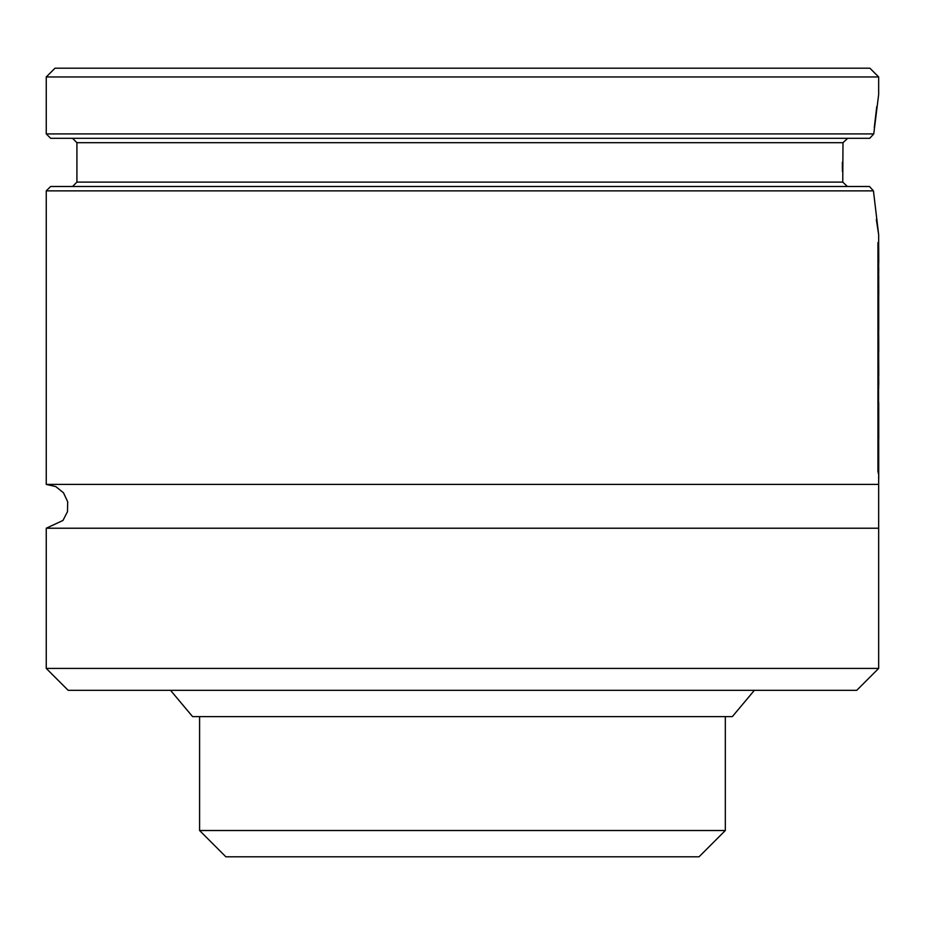 <?xml version="1.0" encoding="UTF-8"?>
<svg xmlns="http://www.w3.org/2000/svg" width="925" height="925" viewBox="0 0 925 925"><rect width="100%" height="100%" fill="white"/><g stroke="black" fill="none" stroke-linecap="round" stroke-linejoin="round"><path stroke-width="1.39" d="M170.524 690.316L192.585 716.609L732.334 716.609L754.395 690.316M107.589 690.316L817.33 690.316M46.25 668.417L68.161 690.316L856.758 690.316L878.657 668.417L878.657 528.221L46.25 528.221L46.25 668.417L878.657 668.417M46.25 528.221L62.969 520.463L67.49 511.664L67.687 501.778L63.501 492.817L55.801 486.596L46.25 484.411L878.657 484.411L878.657 528.221M46.25 190.874L873.443 190.874L869.488 186.492L50.632 186.492L46.25 190.874L46.25 484.411M876.322 219.445L878.657 234.684L873.443 190.874M878.657 484.411L878.657 475.97M878.657 443.445L878.657 403.658M878.657 388.061L878.657 373.18M878.657 360.137L878.657 348.737M878.657 335.648L878.657 326.941M878.657 294.358L878.657 292.219M878.657 279.257L878.657 259.867M878.657 247.403L878.657 234.684M847.427 186.492L842.756 182.109L842.987 142.681L847.693 138.299L842.987 142.681L76.914 142.681L72.532 138.299M842.363 162.303L842.409 171.345M46.25 133.917L50.632 138.299L869.754 138.299L873.755 133.917L878.657 94.489L878.657 76.96L46.25 76.96L46.25 133.917L873.755 133.917M876.75 106.652L874.287 127.627M46.25 76.96L55.014 68.196L869.905 68.196L878.657 76.96M878.657 268.088L878.657 266.909M878.657 276.575L878.738 268.088M878.704 279.385L878.738 276.575M878.692 279.257L878.75 294.046L878.692 279.257M878.727 295.133L878.75 294.046M878.692 247.403L878.75 261.752L878.692 247.403M878.657 264.076L878.75 261.752M878.692 294.358L878.727 329.751L878.692 294.358M878.692 335.648L878.75 350.621L878.692 335.648M878.657 352.911L878.75 350.621M878.692 360.137L878.75 375.053L878.692 360.137M878.657 377.342L878.75 375.053M878.75 384.522L878.669 377.342M878.704 443.676L878.288 404.664M878.75 439.132L878.715 402.618M878.692 443.445L878.727 478.768L878.692 443.445M877.952 242.558L878.565 245.391L878.565 474.294L877.952 471.415L877.952 242.558M725.327 830.511L199.592 830.511L225.873 856.804L699.034 856.804L725.327 830.511L725.327 716.609M72.532 186.492L76.914 182.109L842.756 182.109M76.914 182.109L76.914 142.681M199.592 830.511L199.592 716.609"/></g></svg>
